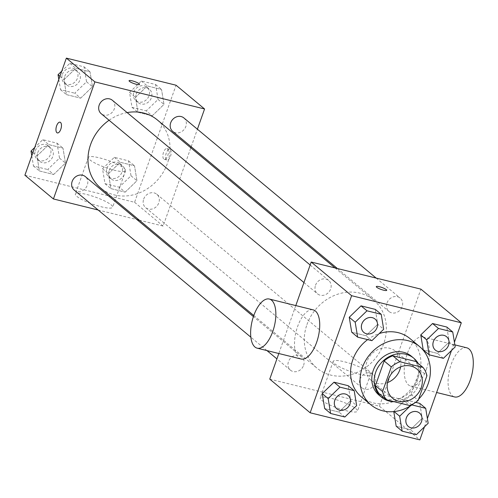 <?xml version="1.0" encoding="UTF-8"?>
<svg xmlns="http://www.w3.org/2000/svg" width="498" height="498" viewBox="0 0 498 498"><rect width="100%" height="100%" fill="white"/><g stroke="black" fill="none" stroke-linecap="round" stroke-linejoin="round"><path stroke-width="0.37" stroke-dasharray="2.49 1.87" d="M387.481 382.607A18.98 16.559 -50.2 0 1 371.209 380.391A18.98 16.559 -50.2 0 1 366.901 361.741A18.98 16.559 -50.2 0 1 395.505 351.221A18.98 16.559 -50.2 0 1 400.629 366.821M415.898 361.511A24.495 21.37 -50.2 0 1 419.808 369.765L426.935 375.704M379.339 393.862L402.428 399.564A24.495 21.37 -50.2 0 0 411.08 394.41L419.808 369.765M394.242 401.718A25.305 22.074 129.8 0 0 416.888 388.627A25.305 22.074 129.8 0 0 418.177 363.409M411.435 356.263A25.305 22.074 -50.2 0 1 412.207 389.834A25.305 22.074 -50.2 0 1 379.046 395.151M402.428 399.564L409.555 405.503M411.08 394.41L418.214 400.348M418.613 399.209A37.96 33.111 -50.2 0 1 413.726 403.573M367.649 339.617A37.96 33.111 -50.2 0 1 379.233 333.56M410.028 338.621A37.96 33.111 -50.2 0 1 411.174 388.975A37.96 33.111 -50.2 0 1 361.442 396.956M443.407 358.33L437.468 353.381L423.219 349.864L437.468 353.381L449.258 341.97L446.793 327.037L449.258 341.97L455.197 346.919M416.378 434.667L410.433 429.718L396.184 426.201L410.433 429.718L422.223 418.308L419.764 403.374L422.223 418.308L428.168 423.256M411.877 404.911L405.515 399.857L415.649 402.359L405.515 399.857L393.725 411.267L394.092 411.572M424.458 426.848L427.39 418.563M451.493 350.505L454.425 342.226M371.894 340.669L365.949 335.714L351.706 332.197L365.949 335.714L377.739 324.304L375.28 309.376L377.739 324.304L383.684 329.253M344.865 417.007L338.92 412.058L324.671 408.534L338.92 412.058L350.71 400.641L348.245 385.713L350.71 400.641L356.649 405.59M306.93 324.646A44.285 38.632 -50.2 0 1 373.662 300.101A44.285 38.632 -50.2 0 1 375.006 358.853A44.285 38.632 -50.2 0 1 316.983 368.159A44.285 38.632 -50.2 0 1 306.93 324.646M269.748 379.127L379.432 406.219L420.897 289.139M295.793 305.579L278.818 353.518M359.992 379.264A8.734 7.613 -50.2 0 1 373.151 374.421A8.734 7.613 -50.2 0 1 373.413 386.006A8.734 7.613 -50.2 0 1 361.978 387.842A8.734 7.613 -50.2 0 1 359.992 379.264M387.027 302.927A8.734 7.613 -50.2 0 1 400.18 298.084A8.734 7.613 -50.2 0 1 400.448 309.669A8.734 7.613 -50.2 0 1 389.006 311.505A8.734 7.613 -50.2 0 1 387.027 302.927M315.514 285.261A8.734 7.613 -50.2 0 1 328.668 280.418A8.734 7.613 -50.2 0 1 328.935 292.002A8.734 7.613 -50.2 0 1 317.494 293.839A8.734 7.613 -50.2 0 1 315.514 285.261M303.618 365.339A8.734 7.613 129.8 0 0 301.632 356.761A8.734 7.613 129.8 0 0 290.197 358.591A8.734 7.613 129.8 0 0 290.459 370.176A8.734 7.613 129.8 0 0 303.618 365.339M379.432 406.219L419.845 439.877M321.714 400.317A19.771 3.772 19.5 0 0 342.026 409.561A19.771 3.772 19.5 0 0 357.489 411.149A19.771 3.772 19.5 0 0 340.115 400.996A19.771 3.772 19.5 0 0 320.22 397.952A19.771 3.772 19.5 0 0 321.714 400.317M426.313 369.454A25.305 11.392 -76.1 0 0 422.87 336.965A25.305 11.392 -76.1 0 0 405.745 358.803A25.305 11.392 -76.1 0 0 410.738 386.106A25.305 11.392 -76.1 0 0 426.313 369.454M301.047 359.008A25.305 11.392 103.9 0 1 297.611 326.52A25.305 11.392 103.9 0 1 313.186 309.874M466.744 347.803A25.305 11.392 -76.1 0 0 449.619 369.641A25.305 11.392 -76.1 0 0 454.612 396.943M334.668 363.739A19.771 3.772 19.5 0 0 354.981 372.99A19.771 3.772 19.5 0 0 370.444 374.571A19.771 3.772 19.5 0 0 353.063 364.418A19.771 3.772 19.5 0 0 333.168 361.374A19.771 3.772 19.5 0 0 334.668 363.739M386.722 290.309L386.722 290.309A5.534 1.058 -160.5 0 1 382.389 289.867A5.534 1.058 -160.5 0 1 376.706 287.278A5.534 1.058 -160.5 0 1 376.283 286.618A5.534 1.058 -160.5 0 1 376.283 286.611L376.283 286.618M109.074 120.255A44.285 38.632 -50.2 0 1 127.139 112.585M157.343 119.943A44.285 38.632 -50.2 0 1 158.681 178.695A44.285 38.632 -50.2 0 1 100.658 188.001M74.14 190.018A8.734 7.613 129.8 0 0 87.293 185.175A8.734 7.613 129.8 0 0 85.314 176.597M183.862 117.926A8.734 7.613 -50.2 0 1 184.123 129.511A8.734 7.613 -50.2 0 1 172.688 131.341M112.343 100.26A8.734 7.613 -50.2 0 1 112.61 111.845A8.734 7.613 -50.2 0 1 101.169 113.675M143.673 199.1A8.734 7.613 -50.2 0 1 156.826 194.264A8.734 7.613 -50.2 0 1 157.094 205.848A8.734 7.613 -50.2 0 1 145.653 207.678A8.734 7.613 -50.2 0 1 143.673 199.1M98.15 210.013L136.938 219.593M139.291 220.172L163.114 226.061L190.815 147.819M191.195 146.754L197.407 129.206M125.172 192.147L136.962 180.737L134.504 165.803L120.255 162.286L108.464 173.696L110.923 188.624L125.172 192.147L136.962 180.737L134.504 165.803L120.255 162.286L108.464 173.696L110.923 188.624L125.172 192.147L119.234 187.198L131.018 175.788L128.559 160.854L114.31 157.331L102.526 168.747L104.985 183.675L119.234 187.198M80.695 98.143L92.479 86.733L90.02 71.799L75.771 68.282L63.981 79.692L66.446 94.626L80.695 98.143L92.479 86.733L90.02 71.799L75.771 68.282L63.981 79.692L66.446 94.626L80.695 98.143L74.75 93.194L86.54 81.784L84.075 66.85L69.832 63.333L61.746 71.152M24.9 175.209L134.584 202.3L176.049 85.22M152.207 115.81L163.998 104.399L161.533 89.466L147.29 85.942L135.5 97.359L137.958 112.287L152.207 115.81L163.998 104.399L161.533 89.466L147.29 85.942L135.5 97.359L137.958 112.287L152.207 115.81L146.263 110.861L158.053 99.444L155.594 84.517L141.345 80.993L129.555 92.41L132.014 107.338L146.263 110.861M53.66 174.481L65.45 163.07L62.991 148.136L48.742 144.619L36.952 156.03L39.41 170.963L53.66 174.481L65.45 163.07L62.991 148.136L48.742 144.619L36.952 156.03L39.41 170.963L53.66 174.481L47.715 169.532L59.505 158.121L57.046 143.187L42.797 139.67L34.717 147.495M134.584 202.3L163.114 226.061M76.866 196.399A19.771 3.772 19.5 0 0 97.178 205.649A19.771 3.772 19.5 0 0 112.641 207.23A19.771 3.772 19.5 0 0 95.267 197.077A19.771 3.772 19.5 0 0 75.366 194.033A19.771 3.772 19.5 0 0 76.866 196.399M170.472 156.384A5.534 2.49 -76.1 0 0 169.718 149.276A5.534 2.49 -76.1 0 0 165.971 154.05A5.534 2.49 -76.1 0 0 167.06 160.026A5.534 2.49 -76.1 0 0 170.472 156.384M60.034 122.184L60.034 122.178A5.534 2.49 103.9 0 1 60.034 122.184A5.534 2.49 103.9 0 1 61.13 128.154A5.534 2.49 103.9 0 1 57.382 132.929L57.376 132.929M167.708 155.7A5.534 2.49 -76.1 0 0 166.954 148.591A5.534 2.49 -76.1 0 0 163.207 153.372A5.534 2.49 -76.1 0 0 164.296 159.341A5.534 2.49 -76.1 0 0 167.708 155.7M89.821 159.821A19.771 3.772 19.5 0 0 110.133 169.071A19.771 3.772 19.5 0 0 125.596 170.658A19.771 3.772 19.5 0 0 108.215 160.499A19.771 3.772 19.5 0 0 88.32 157.455A19.771 3.772 19.5 0 0 89.821 159.821M139.496 84.411L139.496 84.411A5.534 1.058 -160.5 0 1 135.163 83.969A5.534 1.058 -160.5 0 1 129.48 81.379A5.534 1.058 -160.5 0 1 129.057 80.72A5.534 1.058 -160.5 0 1 129.057 80.713L129.063 80.713M31.779 155.774L33.466 166.015L47.715 169.532M37.686 152.73A8.734 7.613 -50.2 0 1 50.846 147.894A8.734 7.613 -50.2 0 1 51.107 159.472A8.734 7.613 -50.2 0 1 39.672 161.308A8.734 7.613 -50.2 0 1 37.686 152.73M59.505 158.121L65.45 163.07M57.046 143.187L62.991 148.136M42.797 139.67L48.742 144.619M32.887 152.649L36.952 156.03M33.466 166.015L39.41 170.963M35.308 150.751A8.734 7.613 -50.2 0 1 48.468 145.914A8.734 7.613 -50.2 0 1 48.729 157.493A8.734 7.613 -50.2 0 1 37.294 159.329A8.734 7.613 -50.2 0 1 35.308 150.751M109.205 170.397A8.734 7.613 -50.2 0 1 122.359 165.554A8.734 7.613 -50.2 0 1 122.626 177.139A8.734 7.613 -50.2 0 1 111.185 178.975A8.734 7.613 -50.2 0 1 109.205 170.397M131.018 175.788L136.962 180.737M128.559 160.854L134.504 165.803M114.31 157.331L120.255 162.286M102.526 168.747L108.464 173.696M104.985 183.675L110.923 188.624M106.827 168.417A8.734 7.613 -50.2 0 1 119.981 163.574A8.734 7.613 -50.2 0 1 120.248 175.159A8.734 7.613 -50.2 0 1 108.807 176.995A8.734 7.613 -50.2 0 1 106.827 168.417M58.814 79.437L60.501 89.671L74.75 93.194M64.721 76.393A8.734 7.613 -50.2 0 1 77.875 71.55A8.734 7.613 -50.2 0 1 78.142 83.135A8.734 7.613 -50.2 0 1 66.701 84.971A8.734 7.613 -50.2 0 1 64.721 76.393M86.54 81.784L92.479 86.733M84.075 66.85L90.02 71.799M69.832 63.333L75.771 68.282M59.922 76.306L63.981 79.692M60.501 89.671L66.446 94.626M62.343 74.414A8.734 7.613 -50.2 0 1 75.497 69.571A8.734 7.613 -50.2 0 1 75.764 81.155A8.734 7.613 -50.2 0 1 64.323 82.992A8.734 7.613 -50.2 0 1 62.343 74.414M136.234 94.06A8.734 7.613 -50.2 0 1 149.394 89.217A8.734 7.613 -50.2 0 1 149.655 100.801A8.734 7.613 -50.2 0 1 138.214 102.638A8.734 7.613 -50.2 0 1 136.234 94.06M158.053 99.444L163.998 104.399M155.594 84.517L161.533 89.466M141.345 80.993L147.29 85.942M129.555 92.41L135.5 97.359M132.014 107.338L137.958 112.287M133.856 92.08A8.734 7.613 -50.2 0 1 147.016 87.237A8.734 7.613 -50.2 0 1 147.277 98.822A8.734 7.613 -50.2 0 1 135.842 100.658A8.734 7.613 -50.2 0 1 133.856 92.08M347.996 395.375A8.734 7.613 -50.2 0 1 348.251 406.947A8.734 7.613 -50.2 0 1 336.822 408.79M338.92 412.058L350.71 400.641M411.46 404.806L410.277 405.951M419.515 413.035A8.734 7.613 -50.2 0 1 419.77 424.613A8.734 7.613 -50.2 0 1 408.341 426.456M405.515 399.857L393.725 411.267M410.433 429.718L422.223 418.308M375.031 319.031A8.734 7.613 -50.2 0 1 375.287 330.61A8.734 7.613 -50.2 0 1 363.857 332.452M365.949 335.714L377.739 324.304M446.544 336.698A8.734 7.613 -50.2 0 1 446.799 348.276A8.734 7.613 -50.2 0 1 435.37 350.119M437.468 353.381L449.258 341.97M416.894 369.043L395.505 351.221M392.605 398.207L371.209 380.391M410.738 386.106L436.622 392.499M422.87 336.965L454.861 344.871M333.168 361.374L320.22 397.952M370.444 374.571L357.489 411.149M253.787 315.533L316.983 368.159M335.03 267.924L373.662 300.101M301.632 356.761L253.42 316.604M290.459 370.176L276.913 358.89M266.934 350.58L250.855 337.196M337.383 268.509L389.006 311.505M376.171 278.089L400.18 298.084M303.948 282.553L317.494 293.839M310.161 265.004L328.668 280.418M145.653 207.678L361.978 387.842M156.826 194.264L373.151 374.421M164.296 159.341L167.06 160.026M166.954 148.591L169.718 149.276M88.32 157.455L75.366 194.033M125.596 170.658L112.641 207.23M37.294 159.329L39.672 161.308M48.468 145.914L50.846 147.894M108.807 176.995L111.185 178.975M119.981 163.574L122.359 165.554M64.323 82.992L66.701 84.971M75.497 69.571L77.875 71.55M135.842 100.658L138.214 102.638M147.016 87.237L149.394 89.217"/><path stroke-width="0.75" d="M400.629 366.821A18.98 16.559 -50.2 0 1 387.481 382.607M388.297 379.563A18.98 16.559 -50.2 0 1 416.894 369.043A18.98 16.559 -50.2 0 1 417.473 394.223A18.98 16.559 -50.2 0 1 392.605 398.207A18.98 16.559 -50.2 0 1 388.297 379.563M386.473 399.801L409.555 405.503A24.495 21.37 -50.2 0 0 418.214 400.348L426.935 375.704A24.495 21.37 -50.2 0 0 423.032 367.449L399.944 361.747A24.495 21.37 -50.2 0 0 391.291 366.901L382.564 391.546A24.495 21.37 -50.2 0 0 386.473 399.801L379.339 393.862A24.495 21.37 -50.2 0 1 375.43 385.601L382.564 391.546M423.032 367.449L415.898 361.511L392.816 355.809L399.944 361.747M375.43 385.601L384.157 360.963L391.291 366.901M384.157 360.963A24.495 21.37 -50.2 0 1 392.816 355.809M418.177 363.409A25.305 22.074 129.8 0 0 413.813 358.243A25.305 22.074 129.8 0 0 405.914 354.271A25.305 22.074 129.8 0 0 377.77 367.711A25.305 22.074 129.8 0 0 381.424 397.13A25.305 22.074 129.8 0 0 394.242 401.718M381.424 397.13L379.046 395.151A25.305 22.074 -50.2 0 1 373.307 370.288A25.305 22.074 -50.2 0 1 403.536 352.291A25.305 22.074 -50.2 0 1 411.435 356.263L413.813 358.243M413.726 403.573A37.96 33.111 -50.2 0 1 370.948 404.874A37.96 33.111 -50.2 0 1 362.339 367.58A37.96 33.111 -50.2 0 1 419.534 346.54A37.96 33.111 -50.2 0 1 418.613 399.209M370.948 404.874L361.442 396.956A37.96 33.111 -50.2 0 1 352.827 359.656A37.96 33.111 -50.2 0 1 367.649 339.617M379.233 333.56A37.96 33.111 -50.2 0 1 410.028 338.621L419.534 346.54M452.738 331.985L446.793 327.037L432.544 323.519L420.76 334.93L423.219 349.864L429.164 354.813L443.407 358.33L455.197 346.919L452.738 331.985L438.489 328.468L426.699 339.879L429.164 354.813M396.184 426.201L393.781 411.603L396.184 426.201L402.129 431.15L416.378 434.667L428.168 423.256L425.703 408.329L411.877 404.911M419.764 403.374L415.649 402.359L419.764 403.374L425.703 408.329M454.425 342.226L461.304 322.791L351.619 295.7L310.161 412.78L419.845 439.877L424.458 426.848M427.39 418.563L451.493 350.505M381.225 314.325L375.28 309.376L361.031 305.853L349.241 317.263L351.706 332.197L357.645 337.146L371.894 340.669L383.684 329.253L381.225 314.325L366.976 310.802L355.186 322.212L357.645 337.146M354.19 390.662L348.245 385.713L334.002 382.19L322.212 393.601L324.671 408.534L330.616 413.483L344.865 417.007L356.649 405.59L354.19 390.662L339.941 387.139L328.151 398.556L330.616 413.483M461.304 322.791L420.897 289.139L311.206 262.041L351.619 295.7M376.706 287.271A5.534 1.058 -160.5 0 1 376.283 286.611A5.534 1.058 -160.5 0 1 381.854 287.464A5.534 1.058 -160.5 0 1 386.722 290.303A5.534 1.058 -160.5 0 1 382.389 289.861A5.534 1.058 -160.5 0 1 376.706 287.271M311.206 262.041L295.793 305.579M278.818 353.518L269.748 379.127L310.161 412.78M269.312 299.037L313.186 309.874A25.305 11.392 103.9 0 1 318.178 337.177A25.305 11.392 103.9 0 1 301.047 359.008L257.173 348.17A25.305 11.392 103.9 0 1 253.737 315.682A25.305 11.392 103.9 0 1 269.312 299.037A25.305 11.392 103.9 0 1 274.305 326.339A25.305 11.392 103.9 0 1 257.173 348.17M436.622 392.499L454.612 396.943A25.305 11.392 -76.1 0 0 470.187 380.291A25.305 11.392 -76.1 0 0 466.744 347.803L454.861 344.871M376.283 286.611A5.534 1.058 -160.5 0 1 381.854 287.464A5.534 1.058 -160.5 0 1 386.722 290.309M253.787 315.533L100.658 188.001A44.285 38.632 -50.2 0 1 90.611 144.488A44.285 38.632 -50.2 0 1 109.074 120.255M127.139 112.585A44.285 38.632 -50.2 0 1 157.343 119.943L335.03 267.924M253.42 316.604L85.314 176.597A8.734 7.613 129.8 0 0 73.872 178.433A8.734 7.613 129.8 0 0 74.14 190.018L250.855 337.196M337.383 268.509L172.688 131.341A8.734 7.613 -50.2 0 1 170.702 122.763A8.734 7.613 -50.2 0 1 183.862 117.926L376.171 278.089M303.948 282.553L101.169 113.675A8.734 7.613 -50.2 0 1 99.189 105.097A8.734 7.613 -50.2 0 1 112.343 100.26L310.161 265.004M197.407 129.206L204.572 108.975L94.888 81.884L53.423 198.963L98.15 210.013M136.938 219.593L139.291 220.172M190.815 147.819L191.195 146.754M94.888 81.884L66.359 58.123L176.049 85.22L204.572 108.975M129.48 81.373A5.534 1.058 -160.5 0 1 129.063 80.713A5.534 1.058 -160.5 0 1 134.628 81.566A5.534 1.058 -160.5 0 1 139.496 84.411A5.534 1.058 -160.5 0 1 135.17 83.963A5.534 1.058 -160.5 0 1 129.48 81.373M66.359 58.123L24.9 175.209L53.423 198.963M56.623 125.82A5.534 2.49 103.9 0 1 60.034 122.178A5.534 2.49 103.9 0 1 61.123 128.154A5.534 2.49 103.9 0 1 57.376 132.929A5.534 2.49 103.9 0 1 56.623 125.82M57.382 132.929A5.534 2.49 103.9 0 1 56.629 125.826A5.534 2.49 103.9 0 1 60.034 122.178M129.057 80.713A5.534 1.058 -160.5 0 1 134.628 81.572A5.534 1.058 -160.5 0 1 139.496 84.411M34.717 147.495L31.007 151.081L31.779 155.774M31.007 151.081L32.887 152.649M61.746 71.152L58.042 74.744L58.814 79.437M58.042 74.744L59.922 76.306M336.816 408.783L336.835 408.796A8.734 7.613 -50.2 0 1 334.855 400.218A8.734 7.613 -50.2 0 1 347.99 395.362A8.734 7.613 -50.2 0 1 347.996 395.375A8.734 7.613 -50.2 0 1 348.276 406.959A8.734 7.613 -50.2 0 1 336.835 408.796A8.734 7.613 -50.2 0 1 336.816 408.783A8.734 7.613 -50.2 0 1 334.837 400.205A8.734 7.613 -50.2 0 1 348.009 395.381L347.99 395.362M348.245 385.713L334.002 382.19L339.941 387.139M334.002 382.19L322.212 393.601L328.151 398.556M322.212 393.601L324.671 408.534M410.277 405.951L399.67 416.216L402.129 431.15M408.348 426.462L408.329 426.45A8.734 7.613 -50.2 0 1 408.329 426.45A8.734 7.613 -50.2 0 1 406.349 417.866A8.734 7.613 -50.2 0 1 419.503 413.029A8.734 7.613 -50.2 0 1 419.515 413.035L419.521 413.047A8.734 7.613 -50.2 0 1 419.789 424.626A8.734 7.613 -50.2 0 1 408.348 426.462A8.734 7.613 -50.2 0 1 406.368 417.884A8.734 7.613 -50.2 0 1 419.521 413.047M394.092 411.572L399.67 416.216M363.87 332.459L363.845 332.446A8.734 7.613 -50.2 0 1 363.845 332.446A8.734 7.613 -50.2 0 1 361.865 323.868A8.734 7.613 -50.2 0 1 375.025 319.025A8.734 7.613 -50.2 0 1 375.031 319.031L375.044 319.044A8.734 7.613 -50.2 0 1 375.305 330.622A8.734 7.613 -50.2 0 1 363.87 332.459A8.734 7.613 -50.2 0 1 361.884 323.881A8.734 7.613 -50.2 0 1 375.044 319.044M375.28 309.376L361.031 305.853L366.976 310.802M361.031 305.853L349.241 317.263L355.186 322.212M349.241 317.263L351.706 332.197M433.385 341.528A8.734 7.613 -50.2 0 1 446.538 336.692A8.734 7.613 -50.2 0 1 446.544 336.698A8.734 7.613 -50.2 0 1 446.818 348.289A8.734 7.613 -50.2 0 1 435.383 350.125A8.734 7.613 -50.2 0 1 435.364 350.106A8.734 7.613 -50.2 0 1 433.385 341.528M446.793 327.037L432.544 323.519L438.489 328.468M432.544 323.519L420.76 334.93L426.699 339.879M420.76 334.93L423.219 349.864M435.364 350.106L435.383 350.125A8.734 7.613 -50.2 0 1 433.403 341.547A8.734 7.613 -50.2 0 1 446.557 336.71L446.538 336.692M276.913 358.89L266.934 350.58"/></g></svg>
